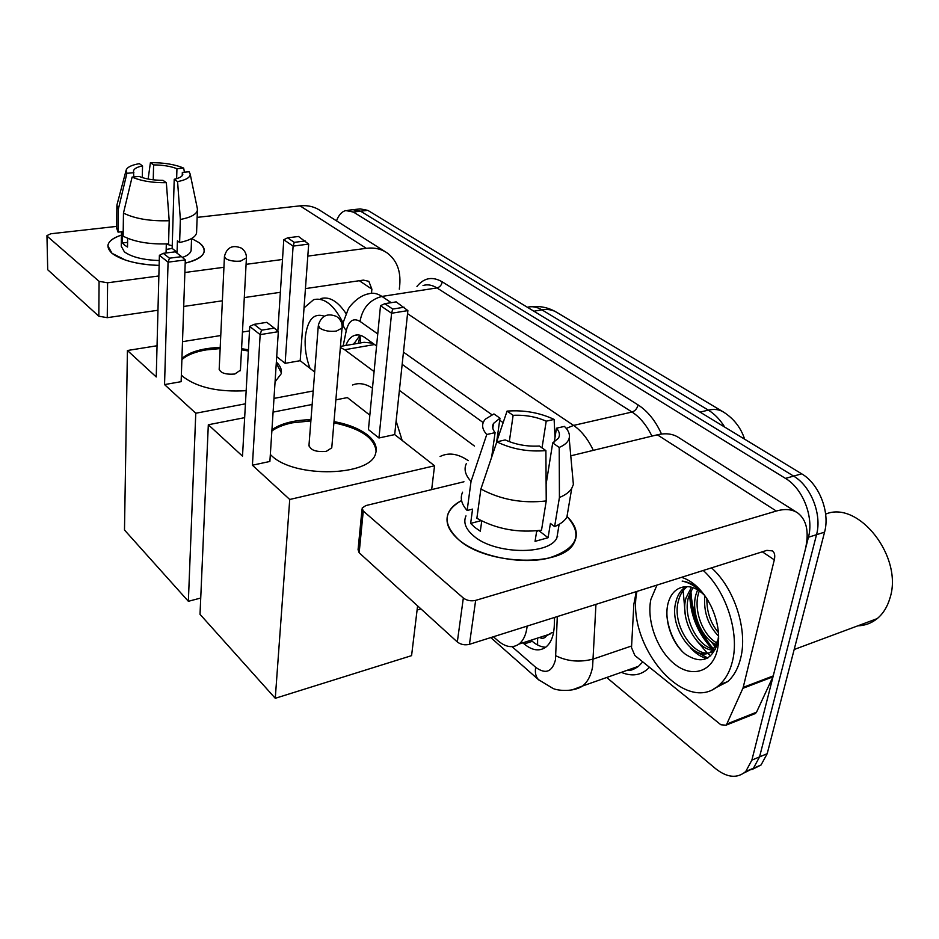 <?xml version="1.0" encoding="UTF-8"?>
<svg xmlns="http://www.w3.org/2000/svg" width="939" height="939" viewBox="0 0 939 939"><rect width="100%" height="100%" fill="white"/><g stroke="black" fill="none" stroke-linecap="round" stroke-linejoin="round"><path stroke-width="1.41" d="M539.479 637.475C542.296 638.907 544.573 638.414 546.31 636.008L552.062 632.452L553.47 633.027M372.642 343.146L364.086 342.301L340.446 346.397M374.086 371.574L344.66 349.742L340.364 347.453M474.5 446.084L399.392 390.354M493.409 636.748L497.893 640.691C505.616 647.217 512.612 648.368 518.891 644.119C523.422 640.598 526.18 634.588 527.178 626.09M336.491 220.841C338.686 215.066 341.784 211.639 345.775 210.559L353.334 212.038L785.474 478.397C802.786 488.468 814.043 517.049 808.432 537.249L751.857 760.132L759.557 756.893L753.442 768.219L744.146 772.903L753.442 768.219L759.557 756.893L816.531 534.69L759.557 756.893L767.198 753.688L761.048 764.992L751.775 769.663M785.474 478.397L793.619 476.108C810.944 486.109 822.177 514.56 816.531 534.69C822.177 514.56 810.944 486.109 793.619 476.108L360.588 211.193L793.619 476.108L801.695 473.831C819.031 483.773 830.24 512.084 824.559 532.155L767.198 753.688M352.994 209.714L360.588 211.193L352.994 209.714L347.817 210.313M355.048 209.479L360.165 208.881L367.783 210.348L801.695 473.831M710.717 655.938L707.501 653.239L710.717 655.938M707.02 652.793L696.785 640.727L707.02 652.793M685.282 614.869L683.146 590.643L685.282 614.869M751.857 760.132L745.766 771.482C737.268 778.724 727.197 777.774 715.553 768.63L606.7 677.5M713.687 649.013C698.264 632.863 690.611 613.601 690.717 591.23M522.894 642.828L524.173 643.943C532.096 650.504 539.268 651.607 545.7 647.253C550.923 643.109 553.775 635.973 554.28 625.844L554.573 617.428M376.574 345.975L364.954 337.617C361.222 335 357.665 334.284 354.285 335.493C350.658 336.913 347.841 340.235 345.857 345.458M499.255 434.123L497.881 433.137M483.186 422.573L402.162 364.355M545.723 647.229C541.275 647.112 536.791 645.14 532.284 641.325L530.993 640.222M353.71 344.108L360.048 335.246L360.494 342.923M112.046 253.354C104.417 246.03 107.539 239.938 121.413 235.09C112.915 237.86 108.396 241.429 107.844 245.807L112.046 253.354L125.803 260.22C135.592 263.343 146.695 265.068 159.137 265.397C137.481 264.516 121.788 260.502 112.046 253.354M191.591 238.518L199.185 242.708C208.939 251.206 204.279 258.014 185.183 263.155C196.85 260.408 203.2 256.5 204.233 251.441C204.643 248.448 202.953 245.537 199.185 242.708L191.591 238.518M399.321 289.153L399.756 284.94C400.906 270.667 396.622 259.95 386.903 252.767C380.988 248.847 374.121 247.356 366.304 248.319L307.816 256.112M385.553 251.91L320.176 210.512C314.33 206.639 307.605 205.078 300.022 205.852L197.143 217.379M116.624 226.393L50.776 233.776L46.95 235.595L47.713 269.751L46.95 235.595M99.076 281.336L107.598 282.792L107.257 317.675L98.83 316.208L99.076 281.336L47.396 236.405M282.498 259.481L246.077 264.34M223.928 267.286L184.866 272.498M158.855 275.96L107.598 282.792M98.83 316.208L47.713 269.751M107.257 317.675L157.963 310.246M183.704 306.466L222.367 300.797M244.304 297.581L280.374 292.299M305.445 288.613L363.405 280.115L368.827 281.324L371.879 289.153L371.504 293.261M133.808 176.931L133.502 171.051C133.901 168.774 136.918 167.06 142.528 165.898L142.294 177.6M153.245 179.819L153.597 164.9C162.834 164.971 170.628 166.238 176.943 168.703L176.638 178.668M166.32 244.14L172.236 245.772M127.657 238.342L127.516 247.051L124.488 245.067L122.446 242.966L122.61 231.616L118.056 232.144L116.612 228.024L116.882 205.805M191.157 249.41L191.133 250.337C190.652 253.143 187.765 255.502 182.448 257.439M159.254 260.526C143.327 259.997 131.706 257.11 124.382 251.852L121.26 246.264L121.46 231.745M176.051 252.403L177.072 252.204L177.424 240.842L179.619 242.497L180.358 219.491L177.577 181.614L174.22 179.267L172.154 248.424L166.168 249.457M166.32 243.952L166.062 252.978M196.603 231.792L196.568 232.849C195.664 237.133 190.007 240.349 179.619 242.497M168.55 243.835C149.782 244.539 134.641 241.992 123.138 236.182L123.467 213.106L132.106 177.084L139.101 176.426C145.51 178.997 153.48 180.311 163.01 180.347L166.344 182.706L169.208 220.735L168.55 243.835M197.296 208.282L197.413 210.207C196.509 214.35 190.817 217.449 180.358 219.491M169.208 220.735C150.31 221.322 135.063 218.787 123.467 213.106M184.455 172.189L183.657 168.093L176.943 168.703M153.597 164.9L150.404 162.682L148.127 179.032M150.404 162.682C163.797 162.576 174.877 164.384 183.657 168.093M182.225 175.628L182.33 172.389L189.056 171.755L190.171 174.032C190.347 177.401 186.145 179.924 177.577 181.614M166.344 182.706C152.411 182.859 141.003 180.981 132.106 177.084M182.33 172.389L182.823 174.314C182.389 176.45 179.513 178.105 174.22 179.267M133.878 172.67L126.906 173.304L118.349 209.151L118.056 232.144M118.349 209.151L116.894 205.16L126.049 170.546M126.906 173.304L126.249 169.806C127.563 167.013 131.93 164.959 139.359 163.656L142.528 165.898M127.598 242.356L122.446 242.966M177.072 252.204L172.154 248.424M310.046 368.405C306.208 358.334 304.612 348.076 305.257 337.617C307.37 319.8 313.72 312.652 324.319 316.185M304.036 307.886L313.673 299.647C324.307 297.205 334.143 305.022 343.158 323.098M320.974 298.543C329.495 296.29 337.864 301.313 346.068 313.614M352.559 385.013C358.71 382.49 365.353 383.546 372.466 388.183M396.129 421.059L402.162 440.45M276.359 362.043C280.432 365.858 282.052 369.755 281.207 373.757L275.068 381.856M246.159 390.683C218.623 392.267 197.624 387.631 183.152 376.785L181.356 375.001M164.548 384.591L168.069 262.157L159.395 255.326L156.238 376.962L127.422 350.505L124.488 530.019L188.363 601.3L195.77 413.242L164.548 384.591L181.133 381.668L185.3 259.939L168.069 262.157L169.478 258.19L163.269 253.33L159.395 255.326M181.931 358.463C189.748 351.82 202.507 348.134 220.207 347.407M241.569 348.639L248.436 349.86M195.77 413.242L245.431 403.817M273.988 398.406L313.215 390.964M314.694 372.032L300.187 360.693L285.127 363.346L276.712 356.644M249.492 330.915L242.462 332.054M220.759 335.528L182.506 341.667M157.048 345.752L127.422 350.505M188.363 601.3L200.735 598.037M163.269 253.33L175.3 251.828L181.567 256.652L169.478 258.19M185.3 259.939L181.567 256.652M277.838 331.244L283.778 239.75L287.604 237.837L298.496 236.475L308.685 244.105L300.187 360.693M308.685 244.105L293.109 246.112L285.127 363.346M305.21 240.971L294.271 242.356L293.109 246.112L283.778 239.75M287.604 237.837L294.271 242.356M219.198 369.039C220.454 373.041 225.653 374.708 234.785 374.039L240.419 370.189M181.884 359.649C187.037 355.024 195.148 351.773 206.216 349.895L220.149 348.58M241.511 349.801L248.377 351.022M276.277 363.217L281.36 372.889M440.074 456.518C448.607 452.234 457.997 453.607 468.244 460.65M334.014 421.576C348.263 424.252 359.484 428.747 367.642 435.062C374.861 440.943 377.525 447.058 375.623 453.384C371.058 476.402 294.33 478.479 271.43 455.544L270.326 454.523M252.415 465.216L260.15 334.636L249.751 326.443L242.508 456.143L208.317 424.757L200.019 614.317L275.268 698.299L289.728 499.478L252.415 465.216L269.88 461.46L278.331 331.678L260.15 334.636L261.547 330.176L254.105 324.354L249.751 326.443M271.946 429.71C281.125 423.419 294.13 420.073 310.973 419.674M289.728 499.478L434.546 465.779L394.685 434.593L378.957 437.985L368.428 429.604L380.506 305.691L384.779 303.684L392.702 309.06L391.586 313.25L378.957 437.985M369.837 415.167L347.383 397.596L335.869 399.85M312.159 404.474L273.096 412.104M244.656 417.655L208.317 424.757M275.268 698.299L411.575 655.645L417.597 605.878M431.67 489.606L434.546 465.779M254.105 324.354L266.805 322.335L274.305 328.122L261.547 330.176M278.331 331.678L274.305 328.122M384.779 303.684L396.164 301.889L407.878 310.598L394.685 434.593M407.878 310.598L391.586 313.25L380.506 305.691M404.134 307.229L392.702 309.06M309.001 445.016C310.152 450.121 315.915 452.222 326.303 451.354L331.76 447.833L331.843 446.835M271.864 430.966C277.005 427.28 283.883 424.545 292.498 422.796L310.879 420.918M333.908 422.808C360.564 428.442 374.638 437.938 376.128 451.319M458.948 539.937C442.339 524.173 443.22 511.039 461.577 500.546C455.133 503.82 450.767 507.882 448.478 512.729C444.71 521.579 448.196 530.641 458.948 539.937C478.291 556.252 520.288 564.938 548.317 558.212C577.192 548.928 583.412 535.007 567.003 516.427C576.382 525.57 578.659 534.502 573.846 543.235C562.355 567.226 487.071 565.395 458.948 539.937M742.89 688.31L743.207 687.36L773.243 675.904L772.914 676.843L742.89 688.31L726.809 724.004L725.976 725.201L720.87 724.767L634.881 655.528L631.513 647.617L633.837 604.34L636.278 591.629M773.243 675.904L805.216 549.902C809.348 532.448 806.883 520.159 797.821 513.023C792.211 509.22 785.039 508.551 776.33 511.039L475.65 600.373L469.441 644.318L766.87 550.371L772.527 550.9C774.663 552.648 775.25 555.642 774.299 559.855L743.207 687.36M772.914 676.843L756.517 712.208L753.606 714.227M796.53 512.201L678.92 437.715C673.087 433.795 665.904 432.82 657.335 434.804L570.771 455.826M463.96 481.766L365.811 505.593L362.149 508.058L363.264 511.027L359.168 552.778L358.064 549.714L362.043 509.091M469.441 644.318C464.84 645.398 460.803 644.612 457.316 641.971L463.338 598.026L363.264 511.027M463.338 598.026C466.894 600.608 470.991 601.394 475.65 600.373M457.316 641.971L359.168 552.778M491.66 457.117L495.088 432.633C492.506 429.393 491.966 426.341 493.468 423.466L499.982 418.195L496.531 442.75M509.302 441.659L513.128 415.331C524.889 414.745 535.923 416.693 546.216 421.177L542.038 447.88M481.754 520.969L480.322 531.204L474.876 527.436L470.639 523.399L472.575 509.102L467.141 510.499C461.436 504.102 459.91 497.999 462.587 492.189M558.318 529.279L556.862 537.988C548.728 555.489 494.407 554.35 473.702 535.969C465.662 529.138 463.091 522.448 465.979 515.887M536.732 530.805L535.054 541.345L548.071 537.73L550.418 523.422L554.609 526.603L559.421 497.494L559.21 447.434L552.707 442.903L546.122 484.125M557.214 535.876L557.637 536.462M568.529 507.377L566.874 517.201C564.539 520.992 560.454 524.126 554.609 526.603M541.521 530.183C517.917 533.07 496.367 529.091 476.871 518.258L480.897 489.019L496.837 441.835L505.205 439.922C515.769 444.675 527.166 446.706 539.409 446.025L545.888 450.603L546.228 500.945L541.521 530.183M572.661 476.601L573.377 484.501L571.734 488.386C569.41 492.071 565.301 495.099 559.421 497.494M546.228 500.945C522.413 503.656 500.628 499.677 480.897 489.019M555.019 437.386L554.116 419.416L546.216 421.177M513.128 415.331L507.06 411.106L496.672 441.764M507.06 411.106C523.892 409.862 539.573 412.632 554.116 419.416M554.268 442.069L556.487 428.207L564.421 426.4C568.494 430.391 570.079 434.346 569.175 438.231C568.165 441.987 564.844 445.063 559.21 447.434M545.888 450.603C528.176 452.058 511.825 449.135 496.837 441.835M556.487 428.207C559.609 431.764 560.231 435.144 558.341 438.349L552.707 442.903M495.088 432.633L486.754 434.511L471.038 481.414L467.141 510.499M471.038 481.414C465.251 475.146 463.69 469.195 466.354 463.537M486.754 434.511C481.707 428.83 481.284 423.689 485.486 419.064L493.937 413.935L499.982 418.195M536.615 531.509L538.54 530.605M481.132 520.652L470.639 523.399M548.071 537.73L538.786 530.582M825.639 514.126C858.434 499.971 903.717 557.226 889.867 598.366C887.32 606.958 883.106 613.719 877.202 618.613C871.533 623.191 865.065 625.597 857.8 625.832M715.471 647.041L710.976 641.478M712.161 647.487C698.98 630.726 691.89 611.841 690.916 590.842M703.252 570.466C726.117 590.96 739.744 632.968 732.443 661.244C729.99 671.291 725.718 679.085 719.65 684.625C685.916 717.361 625.421 645.093 636.959 591.406M711.516 567.86C734.415 588.237 748.007 630.046 740.648 658.239C738.171 668.263 733.887 676.033 727.784 681.573L714.004 688.686M703.417 593.753C696.656 586.182 689.566 581.957 682.148 581.088C689.977 582.743 697.29 587.274 704.097 594.657M718.617 635.292L717.584 643.332C711.469 660.727 700.658 664.296 685.13 654.037C671.808 643.379 663.521 619.423 668.228 602.709C671.139 592.885 676.831 587.556 685.306 586.687C691.879 586.171 698.381 589.14 704.802 595.619M681.573 577.321C691.55 580.525 700.306 588.166 707.842 600.232L711.081 606.207C718.135 621.43 720.236 635.973 717.384 649.835C712.349 672.054 691.996 678.122 674.683 664.155C657.277 650.504 646.431 620.761 650.856 599.446L656.983 585.079M687.266 586.605C682.993 589.856 680.106 594.41 678.592 600.291C670.176 627.393 699.543 664.988 715.189 649.483L712.666 650.387L718.675 638.461M685.94 586.64L684.86 587.345C680.54 590.584 677.618 595.173 676.092 601.113C667.688 628.238 697.043 665.892 712.666 650.387M692.935 587.65L688.522 597.051C682.489 617.299 697.677 647.159 713.98 649.06M691.468 587.204L686.045 597.861C679.707 618.871 696.492 649.894 712.971 650.105M699.297 590.901L698.358 593.835C693.463 611.043 703.123 635.867 717.349 643.25M697.618 589.833L695.916 594.633C690.752 612.627 701.668 638.743 716.61 644.976M706.879 598.683C706.715 611.935 710.565 623.25 718.441 632.616M704.825 595.643C703.44 611.805 708.053 625.339 718.652 636.208M690.599 647.98C695.846 653.673 701.28 657.194 706.914 658.521M696.186 651.748L707.889 658.004M666.936 616.348C668.721 630.28 673.756 641.912 682.043 651.232M537.613 638.074L537.589 644.976M374.555 344.519L344.66 349.742M744.639 439.182C740.871 427.656 733.793 418.594 723.406 411.998C719.251 409.416 714.239 408.794 708.346 410.132L541.909 309.847C547.578 308.919 552.543 309.764 556.792 312.394L722.69 411.575M724.708 427.081C720.072 419.604 714.614 413.958 708.346 410.132L700.036 412.104M533.904 311.22L541.909 309.847C536.944 306.912 532.096 306.055 527.378 307.253M367.783 210.348L353.334 212.038M824.559 532.155L808.432 537.249M512.048 646.654L535.664 667.3C545.559 674.531 552.167 672.031 555.477 659.788L557.297 616.571M595.948 604.364L592.591 666.972C590.913 675.599 587.603 681.925 582.661 685.963L571.992 689.942M631.607 645.973L593.495 658.967C580.009 662.558 567.473 661.502 555.888 655.786M416.951 286.454C424.005 277.744 432.445 276.207 442.246 281.841L638.097 404.932C647.699 411.118 655.504 420.825 661.526 434.029M649.483 667.289C641.748 675.27 632.358 676.949 621.325 672.347M629.975 670.188L628.825 669.707M377.748 333.932L360.024 321.396C353.381 317.628 348.803 320.657 346.291 330.481C343.463 327.394 342.535 324.448 343.51 321.619L348.064 309.6C348.134 308.145 357.454 295.832 368.428 293.872C372.748 292.487 377.255 293.344 381.95 296.431L436.928 287.921C432.128 284.94 427.491 284.141 423.031 285.526M626.841 670.411L638.485 666.303L642.781 661.889M407.549 313.661L573.565 425.414L632.017 412.033L436.928 287.921C439.816 287.158 441.588 285.127 442.246 281.841M566.287 428.419L573.565 425.414C581.452 430.837 588.037 439.147 593.307 450.356M651.901 436.119C646.654 425.261 640.022 417.233 632.017 412.033C635.104 410.977 637.123 408.618 638.097 404.932M360.024 321.396C362.477 307.969 369.778 299.647 381.95 296.431L391.211 302.675M346.291 330.481L343.158 345.928M503.14 422.656L499.701 420.226M491.954 414.745L403.453 352.125M539.538 680.575L538.47 679.648C535.782 676.784 534.843 672.664 535.664 667.3M353.874 344.073L354.038 343.24M532.284 641.325L524.173 643.943M366.304 248.319L300.022 205.852M371.879 289.153L359.344 280.714M246.429 257.826L240.63 261.089C234.374 261.641 229.398 260.796 225.677 258.565L224.444 256.394C226.898 247.309 232.532 244.551 241.335 248.096M342.101 327.23L342.019 328.075L336.397 331.08C329.777 331.843 324.295 330.892 319.941 328.239L318.344 325.152C321.326 315.633 327.429 312.757 336.667 316.537M776.33 511.039L657.335 434.804M774.299 559.855L762.327 551.803M726.809 724.004L756.517 712.208M711.973 648.614C697.548 633.144 690.118 614.763 689.696 593.483M359.543 337.946L358.428 343.287M550.043 634.071L518.891 644.119M555.994 311.924C548.329 307.534 540.031 305.797 531.098 306.724M761.048 764.992L745.766 771.482M490.768 637.581L538.47 679.648L553.048 688.475C557.637 690.74 573.483 692.207 582.661 685.963L638.485 666.303C633.625 669.695 629.869 671.021 627.217 670.27M343.134 323.509L341.878 329.777M357.677 334.918L354.285 335.493M191.556 238.541L191.133 250.337M197.413 210.207L196.568 232.849M190.171 174.032L197.436 208.951M219.174 369.508L224.421 256.805M240.384 370.705L246.405 258.272C246.593 254.363 245.149 251.147 242.098 248.635M417.092 610.057L420.942 608.918M308.931 445.943L318.274 325.974M331.76 447.833L342.019 328.075C342.453 323.603 340.927 319.953 337.465 317.1M725.976 725.201L755.672 713.405M493.468 423.466L492.799 428.243M559.128 524.361L556.862 537.988M571.734 488.386L566.874 517.201M569.175 438.231L573.377 484.501M794.183 649.506L877.202 618.613M719.65 684.625L727.784 681.573M684.86 587.345L687.16 586.605"/></g></svg>
